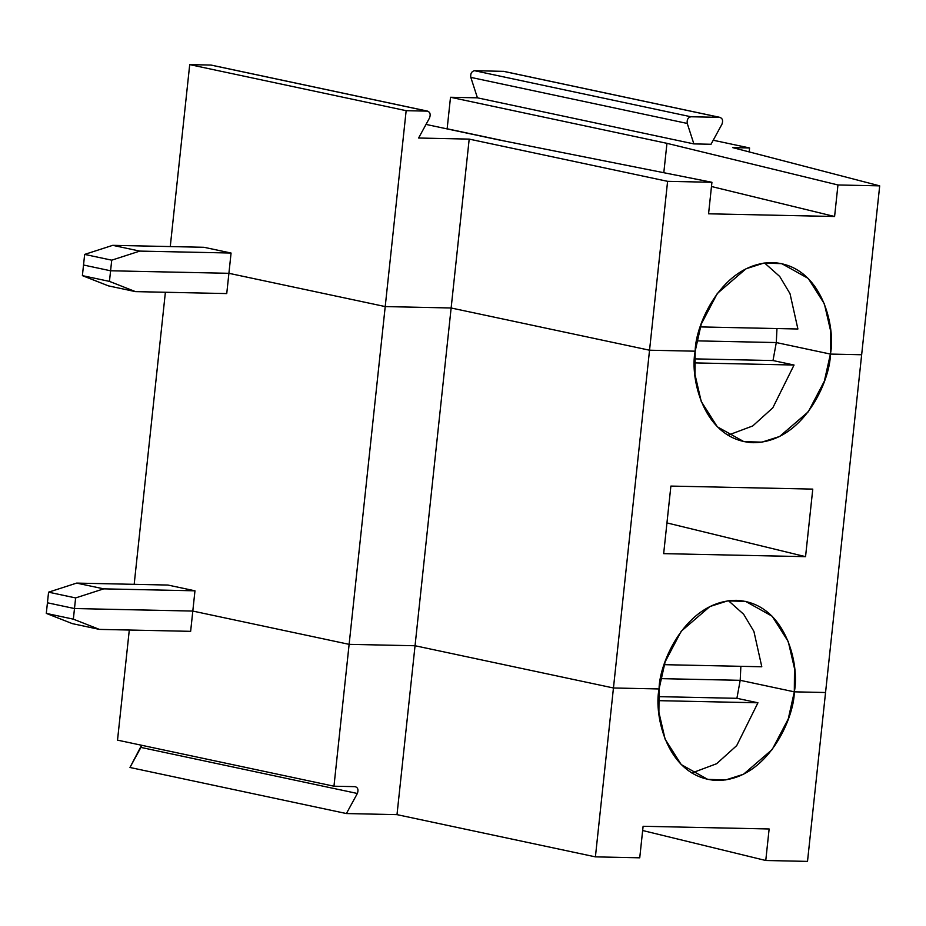 <?xml version="1.0" encoding="UTF-8"?>
<svg xmlns="http://www.w3.org/2000/svg" width="926" height="926" viewBox="0 0 926 926"><rect width="100%" height="100%" fill="white"/><g stroke="black" fill="none" stroke-linecap="round" stroke-linejoin="round"><path stroke-width="1.39" d="M497.922 139.722L711.932 182.283L708.564 213.802L711.932 182.283L497.922 139.722L426.029 124.42L497.922 139.722M427.349 111.132C430.104 112.011 430.833 114.28 429.548 117.949L418.598 138.02L469.193 139.108L667.6 181.334L649.543 350.213L695.183 351.185C695.276 324.783 722.245 262.729 772.423 262.567C822.334 264.859 835.935 327.792 830.402 354.079L776.289 342.562L830.402 354.079L861.655 354.751L830.402 354.079L830.587 330.732L824.372 303.844L808.271 278.46L781.729 263.644L763.742 263.111L745.986 268.783L717.291 293.496L701.237 324.1L695.183 351.185L649.543 350.213L451.136 307.988L385.216 306.575L228.907 273.309L226.743 293.577L135.462 291.621L108.411 285.868L82.391 275.635L83.525 265.021L110.588 270.786L228.907 273.309L110.588 270.786L109.453 281.388L110.588 270.786L83.525 265.021L82.391 275.635L109.453 281.388L135.462 291.621L109.453 281.388L82.391 275.635L108.411 285.868L135.462 291.621L226.743 293.577L228.907 273.309L385.216 306.575L451.136 307.988L385.216 306.575L228.907 273.309L110.588 270.786L83.525 265.021L110.588 270.786L111.722 260.171L84.66 254.407L83.525 265.021L84.66 254.407L111.722 260.171L139.791 251.096L112.74 245.332L84.66 254.407L112.74 245.332L204.009 247.288L112.74 245.332L139.791 251.096L231.072 253.041L204.009 247.288L231.072 253.041L139.791 251.096L111.722 260.171L110.588 270.786L228.907 273.309L231.072 253.041L228.907 273.309L385.216 306.575L451.136 307.988L649.543 350.213L451.136 307.988L469.193 139.108L451.136 307.988L649.543 350.213L667.6 181.334L469.193 139.108L418.598 138.02L429.548 117.949C430.833 114.28 430.104 112.011 427.349 111.132L406.155 110.68L385.216 306.575L406.155 110.68L189.714 64.612L170.268 246.559L189.714 64.612L406.155 110.68L427.349 111.132L210.908 65.063L189.714 64.612L210.908 65.063L427.812 111.178L211.371 65.121M719.757 117.371C722.512 118.25 723.252 120.519 721.967 124.188C723.252 120.519 722.512 118.25 719.757 117.371L690.9 116.757L474.459 70.689C471.531 71.441 470.315 73.675 470.813 77.379L477.434 97.832L450.511 97.265L447.142 128.783L446.482 128.772L447.142 128.783L450.511 97.265L666.952 143.333L837.961 184.969L834.592 216.499L711.481 186.52L834.592 216.499L837.961 184.969L879.7 185.86L732.686 147.616L749.585 147.975L713.217 140.231L749.585 147.975L749.169 151.899L749.585 147.975L732.686 147.616L879.7 185.86L861.655 354.751L830.402 354.079C830.309 380.482 803.34 442.547 753.162 442.709C703.251 440.406 689.65 377.484 695.183 351.185L649.543 350.213L695.183 351.185L694.998 374.532L701.213 401.421L717.314 426.805L743.856 441.633L761.843 442.153L779.599 436.493L808.294 411.781L824.348 381.176L830.402 354.079L776.289 342.562L773.002 360.55L694.604 358.871L773.002 360.55L794.045 365.029L694.5 362.899L794.045 365.029L772.805 407.834L752.722 425.96L727.929 435.232L752.722 425.96L772.805 407.834L794.045 365.029L773.002 360.55L776.289 342.562L696.734 340.861L776.289 342.562L696.734 340.861L776.289 342.562L776.972 328.556L776.289 342.562L830.402 354.079L861.655 354.751L879.7 185.86L837.961 184.969L666.952 143.333L663.803 172.711L666.952 143.333L450.511 97.265L477.434 97.832L470.813 77.379C470.315 73.675 471.531 71.441 474.459 70.689L503.779 71.36L474.459 70.689L690.9 116.757L719.757 117.371L503.316 71.302L720.22 117.428L503.779 71.36M667.6 181.334L711.932 182.283L667.6 181.334M700.299 326.913L797.899 328.996L790.005 293.658L779.738 276.492L764.587 262.996L779.738 276.492L790.005 293.658L797.899 328.996L700.299 326.913M834.592 216.499L708.564 213.802L834.592 216.499M447.142 128.783L506.846 141.493L447.142 128.783M721.967 124.188L711.018 144.271L721.967 124.188M693.875 143.9L711.018 144.271L693.875 143.9L687.254 123.447L693.875 143.9L477.434 97.832L693.875 143.9M690.9 116.757C687.972 117.509 686.756 119.743 687.254 123.447C686.756 119.743 687.972 117.509 690.9 116.757M470.813 77.379L687.254 123.447L470.813 77.379M659.08 688.956L613.452 687.983L415.045 645.746L349.125 644.346L192.805 611.067L74.485 608.544L47.434 602.791L74.485 608.544L75.619 597.93L48.569 592.177L47.434 602.791L48.569 592.177L75.619 597.93L103.7 588.855L76.638 583.102L48.569 592.177L76.638 583.102L167.919 585.047L76.638 583.102L103.7 588.855L194.969 590.811L167.919 585.047L194.969 590.811L103.7 588.855L75.619 597.93L74.485 608.544L192.805 611.067L194.969 590.811L192.805 611.067L349.125 644.346L415.045 645.746L613.452 687.983L659.08 688.956C659.185 662.553 686.143 600.488 736.32 600.326C786.232 602.629 799.844 665.551 794.311 691.838L740.198 680.321L660.643 678.631L740.198 680.321L740.869 666.315L740.198 680.321L794.311 691.838L794.496 668.503L788.281 641.614L772.18 616.23L745.638 601.402L727.651 600.87L709.883 606.542L681.2 631.254L665.134 661.858L659.08 688.956L613.452 687.983L649.543 350.213L595.406 856.863L639.739 857.812L643.107 826.281L639.739 857.812L595.406 856.863L613.452 687.983L415.045 645.746L451.136 307.988L396.999 814.637L595.406 856.863L396.999 814.637L415.045 645.746L349.125 644.346L385.216 306.575L333.962 786.209L355.156 786.66C357.911 787.528 358.64 789.809 357.355 793.478L346.405 813.549L396.999 814.637L346.405 813.549L357.355 793.478L140.914 747.409L141.597 745.256L129.964 767.48L140.914 747.409L357.355 793.478C358.64 789.809 357.911 787.528 355.156 786.66L333.962 786.209L349.125 644.346L192.805 611.067L190.64 631.335L99.371 629.391L72.309 623.626L99.371 629.391L73.351 619.158L74.485 608.544L47.434 602.791L46.3 613.394L73.351 619.158L46.3 613.394L72.309 623.626L46.3 613.394L47.434 602.791L74.485 608.544L73.351 619.158L99.371 629.391L190.64 631.335L192.805 611.067L74.485 608.544L192.805 611.067L349.125 644.346L415.045 645.746L613.452 687.983L659.08 688.956L658.895 712.302L665.111 739.179L681.212 764.575L707.753 779.391L725.741 779.923L743.509 774.252L772.191 749.539L788.257 718.935L794.311 691.838L825.552 692.509L794.311 691.838C794.207 718.252 767.249 780.305 717.071 780.468C667.16 778.176 653.548 715.242 659.08 688.956M670.887 486.081L663.664 553.644L805.551 556.665L812.773 489.113L670.887 486.081L812.773 489.113L805.551 556.665L666.952 522.912L805.551 556.665L663.664 553.644L670.887 486.081M134.177 584.329L165.384 292.269L134.177 584.329M861.655 354.751L825.552 692.509L861.655 354.751M664.197 664.671L761.797 666.766L753.914 631.428L743.647 614.251L728.496 600.754L743.647 614.251L753.914 631.428L761.797 666.766L664.197 664.671M740.198 680.321L660.643 678.631L740.198 680.321L736.899 698.308L740.198 680.321L794.311 691.838L740.198 680.321M658.513 696.641L736.899 698.308L658.513 696.641M807.507 861.388L765.767 860.497L642.656 830.518L765.767 860.497L807.507 861.388L825.552 692.509L807.507 861.388M117.521 740.14L129.293 630.027L117.521 740.14L333.962 786.209L117.521 740.14M658.409 700.658L757.943 702.788L736.899 698.308L757.943 702.788L658.409 700.658M825.552 692.509L794.311 691.838L825.552 692.509M643.107 826.281L769.136 828.978L765.767 860.497L769.136 828.978L643.107 826.281M129.964 767.48L346.405 813.549L129.964 767.48M691.826 773.002L716.631 763.718L736.714 745.604L757.943 702.788L736.714 745.604L716.631 763.718L691.826 773.002"/></g></svg>
